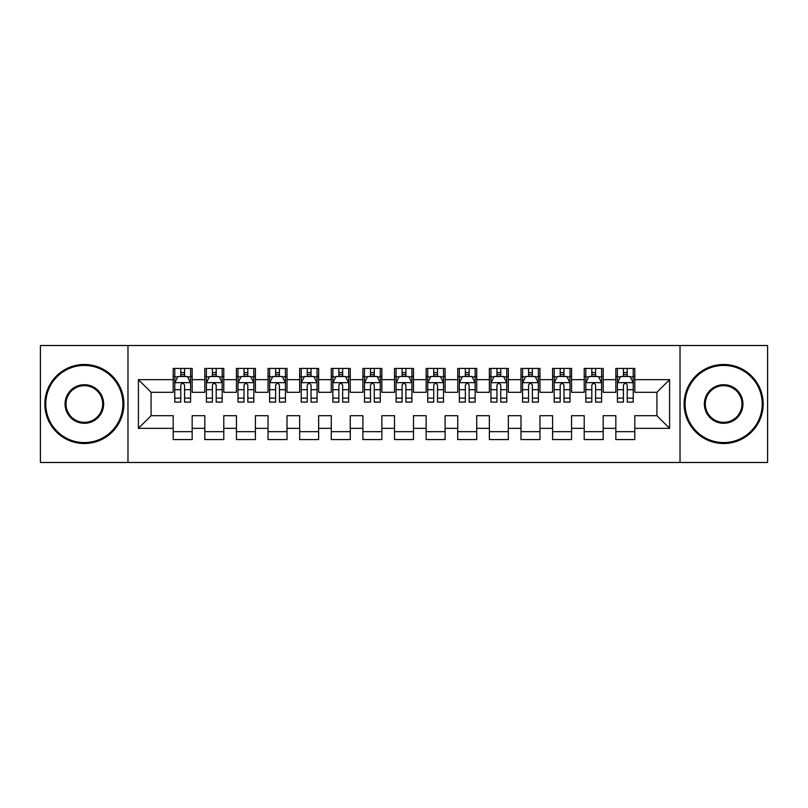 <?xml version="1.0" encoding="UTF-8"?>
<svg xmlns="http://www.w3.org/2000/svg" width="808" height="808" viewBox="0 0 808 808"><rect width="100%" height="100%" fill="white"/><g stroke="black" fill="none" stroke-linecap="round" stroke-linejoin="round"><path stroke-width="1.21" d="M680.023 462.489L767.6 462.489L767.6 345.511L680.023 345.511L680.023 462.489L127.977 462.489L127.977 345.511L40.4 345.511L40.4 462.489L127.977 462.489M680.023 345.511L127.977 345.511M138.41 428.341L138.41 379.659L173.195 379.659L173.195 392.304L151.066 392.304L151.066 415.696L138.41 428.341L173.195 428.341L173.195 439.572L192.163 439.572L192.163 428.341L204.808 428.341L204.808 439.572L223.786 439.572L223.786 428.341L236.431 428.341L236.431 439.572L255.399 439.572L255.399 428.341L268.044 428.341L268.044 439.572L287.012 439.572L287.012 428.341L299.667 428.341L299.667 439.572L318.635 439.572L318.635 428.341L331.28 428.341L331.28 439.572L350.248 439.572L350.248 428.341L362.893 428.341L362.893 439.572L381.871 439.572L381.871 428.341L394.516 428.341L394.516 439.572L413.484 439.572L413.484 428.341L426.129 428.341L426.129 439.572L445.107 439.572L445.107 428.341L457.752 428.341L457.752 439.572L476.72 439.572L476.72 428.341L489.365 428.341L489.365 439.572L508.333 439.572L508.333 428.341L520.988 428.341L520.988 439.572L539.956 439.572L539.956 428.341L552.601 428.341L552.601 439.572L571.569 439.572L571.569 428.341L584.214 428.341L584.214 439.572L603.192 439.572L603.192 428.341L615.837 428.341L615.837 439.572L634.805 439.572L634.805 415.696L656.934 415.696L656.934 392.304L634.805 392.304L634.805 379.659L669.59 379.659L669.59 428.341L634.805 428.341M634.805 379.659L634.805 368.428L615.837 368.428L615.837 379.659L603.192 379.659L603.192 368.428L584.214 368.428L584.214 379.659L571.569 379.659L571.569 368.428L552.601 368.428L552.601 379.659L539.956 379.659L539.956 368.428L520.988 368.428L520.988 379.659L508.333 379.659L508.333 368.428L489.365 368.428L489.365 379.659L476.72 379.659L476.72 368.428L457.752 368.428L457.752 379.659L445.107 379.659L445.107 368.428L426.129 368.428L426.129 379.659L413.484 379.659L413.484 368.428L394.516 368.428L394.516 379.659L381.871 379.659L381.871 368.428L362.893 368.428L362.893 379.659L350.248 379.659L350.248 368.428L331.28 368.428L331.28 379.659L318.635 379.659L318.635 368.428L299.667 368.428L299.667 379.659L287.012 379.659L287.012 368.428L268.044 368.428L268.044 379.659L255.399 379.659L255.399 368.428L236.431 368.428L236.431 379.659L223.786 379.659L223.786 368.428L204.808 368.428L204.808 379.659L192.163 379.659L192.163 368.428L173.195 368.428L173.195 379.659M603.192 428.341L603.192 415.696L615.837 415.696L615.837 428.341M669.59 379.659L656.934 392.304M571.569 428.341L571.569 415.696L584.214 415.696L584.214 428.341M615.837 379.659L615.837 392.304L603.192 392.304L603.192 379.659M539.956 428.341L539.956 415.696L552.601 415.696L552.601 428.341M584.214 379.659L584.214 392.304L571.569 392.304L571.569 379.659M508.333 428.341L508.333 415.696L520.988 415.696L520.988 428.341M552.601 379.659L552.601 392.304L539.956 392.304L539.956 379.659M476.72 428.341L476.72 415.696L489.365 415.696L489.365 428.341M520.988 379.659L520.988 392.304L508.333 392.304L508.333 379.659M445.107 428.341L445.107 415.696L457.752 415.696L457.752 428.341M489.365 379.659L489.365 392.304L476.72 392.304L476.72 379.659M413.484 428.341L413.484 415.696L426.129 415.696L426.129 428.341M457.752 379.659L457.752 392.304L445.107 392.304L445.107 379.659M381.871 428.341L381.871 415.696L394.516 415.696L394.516 428.341M426.129 379.659L426.129 392.304L413.484 392.304L413.484 379.659M350.248 428.341L350.248 415.696L362.893 415.696L362.893 428.341M394.516 379.659L394.516 392.304L381.871 392.304L381.871 379.659M318.635 428.341L318.635 415.696L331.28 415.696L331.28 428.341M362.893 379.659L362.893 392.304L350.248 392.304L350.248 379.659M287.012 428.341L287.012 415.696L299.667 415.696L299.667 428.341M331.28 379.659L331.28 392.304L318.635 392.304L318.635 379.659M255.399 428.341L255.399 415.696L268.044 415.696L268.044 428.341M299.667 379.659L299.667 392.304L287.012 392.304L287.012 379.659M223.786 428.341L223.786 415.696L236.431 415.696L236.431 428.341M268.044 379.659L268.044 392.304L255.399 392.304L255.399 379.659M192.163 428.341L192.163 415.696L204.808 415.696L204.808 428.341M236.431 379.659L236.431 392.304L223.786 392.304L223.786 379.659M151.066 415.696L173.195 415.696L173.195 428.341M204.808 379.659L204.808 392.304L192.163 392.304L192.163 379.659M615.837 376.336L617.413 376.336M633.23 376.336L634.805 376.336M584.214 376.336L585.8 376.336M601.606 376.336L603.192 376.336M552.601 376.336L554.187 376.336M569.994 376.336L571.569 376.336M520.988 376.336L522.564 376.336M538.37 376.336L539.956 376.336M489.365 376.336L490.951 376.336M506.757 376.336L508.333 376.336M457.752 376.336L459.328 376.336M475.134 376.336L476.72 376.336M426.129 376.336L427.715 376.336M443.521 376.336L445.107 376.336M394.516 376.336L396.092 376.336M411.908 376.336L413.484 376.336M362.893 376.336L364.479 376.336M380.285 376.336L381.871 376.336M331.28 376.336L332.866 376.336M348.672 376.336L350.248 376.336M299.667 376.336L301.243 376.336M317.049 376.336L318.635 376.336M268.044 376.336L269.63 376.336M285.436 376.336L287.012 376.336M236.431 376.336L238.007 376.336M253.813 376.336L255.399 376.336M204.808 376.336L206.393 376.336M222.2 376.336L223.786 376.336M173.195 376.336L174.77 376.336M190.587 376.336L192.163 376.336M173.195 431.664L192.163 431.664M204.808 431.664L223.786 431.664M236.431 431.664L255.399 431.664M268.044 431.664L287.012 431.664M299.667 431.664L318.635 431.664M331.28 431.664L350.248 431.664M362.893 431.664L381.871 431.664M394.516 431.664L413.484 431.664M426.129 431.664L445.107 431.664M457.752 431.664L476.72 431.664M489.365 431.664L508.333 431.664M520.988 431.664L539.956 431.664M552.601 431.664L571.569 431.664M584.214 431.664L603.192 431.664M615.837 431.664L634.805 431.664M138.41 379.659L151.066 392.304M656.934 415.696L669.59 428.341M184.578 372.538L180.78 372.538M190.587 398.142L184.578 398.142L184.578 402.101L190.587 402.101L190.587 382.82L187.426 376.498L177.932 376.498L174.77 382.82L174.77 402.101L180.78 402.101L180.78 398.142L174.77 398.142M174.77 382.82L174.77 368.428M190.587 382.82L190.587 368.428M180.78 376.498L180.78 368.428M184.578 368.428L184.578 376.498M184.578 398.142L184.578 385.184C183.315 382.75 182.053 382.75 180.78 385.184L180.78 398.142M184.578 376.336L180.78 376.336M216.191 372.538L212.403 372.538M222.2 398.142L216.191 398.142L216.191 402.101L222.2 402.101L222.2 382.82L219.039 376.498L209.555 376.498L206.393 382.82L206.393 402.101L212.403 402.101L212.403 398.142L206.393 398.142M206.393 382.82L206.393 368.428M222.2 382.82L222.2 368.428M212.403 376.498L212.403 368.428M216.191 368.428L216.191 376.498M216.191 398.142L216.191 385.184C214.928 382.75 213.666 382.75 212.403 385.184L212.403 398.142M216.191 376.336L212.403 376.336M247.814 372.538L244.016 372.538M253.813 398.142L247.814 398.142L247.814 402.101L253.813 402.101L253.813 382.82L250.652 376.498L241.168 376.498L238.007 382.82L238.007 402.101L244.016 402.101L244.016 398.142L238.007 398.142M238.007 382.82L238.007 368.428M253.813 382.82L253.813 368.428M244.016 376.498L244.016 368.428M247.814 368.428L247.814 376.498M247.814 398.142L247.814 385.184C246.551 382.75 245.279 382.75 244.016 385.184L244.016 398.142M247.814 376.336L244.016 376.336M84.345 442.572A38.572 38.572 0 0 0 122.917 404A38.572 38.572 0 0 0 84.345 365.428A38.572 38.572 0 0 0 45.773 404A38.572 38.572 0 0 0 84.345 442.572M84.345 364.479A39.521 39.521 0 0 1 123.866 404A39.521 39.521 0 0 1 84.345 443.521A39.521 39.521 0 0 1 44.824 404A39.521 39.521 0 0 1 84.345 364.479M84.345 423.291A19.291 19.291 0 0 1 65.064 404A19.291 19.291 0 0 1 84.345 384.709A19.291 19.291 0 0 1 103.636 404A19.291 19.291 0 0 1 84.345 423.291M84.345 385.658A18.342 18.342 0 0 0 66.014 404A18.342 18.342 0 0 0 84.345 422.342A18.342 18.342 0 0 0 102.687 404A18.342 18.342 0 0 0 84.345 385.658M723.655 442.572A38.572 38.572 0 0 0 762.227 404A38.572 38.572 0 0 0 723.655 365.428A38.572 38.572 0 0 0 685.083 404A38.572 38.572 0 0 0 723.655 442.572M723.655 364.479A39.521 39.521 0 0 1 763.176 404A39.521 39.521 0 0 1 723.655 443.521A39.521 39.521 0 0 1 684.134 404A39.521 39.521 0 0 1 723.655 364.479M723.655 423.291A19.291 19.291 0 0 1 704.364 404A19.291 19.291 0 0 1 723.655 384.709A19.291 19.291 0 0 1 742.936 404A19.291 19.291 0 0 1 723.655 423.291M723.655 385.658A18.342 18.342 0 0 0 705.313 404A18.342 18.342 0 0 0 723.655 422.342A18.342 18.342 0 0 0 741.986 404A18.342 18.342 0 0 0 723.655 385.658M279.427 372.538L275.629 372.538M285.436 398.142L279.427 398.142L279.427 402.101L285.436 402.101L285.436 382.82L282.275 376.498L272.791 376.498L269.63 382.82L269.63 402.101L275.629 402.101L275.629 398.142L269.63 398.142M269.63 382.82L269.63 368.428M285.436 382.82L285.436 368.428M275.629 376.498L275.629 368.428M279.427 368.428L279.427 376.498M279.427 398.142L279.427 385.184C278.164 382.75 276.902 382.75 275.629 385.184L275.629 398.142M279.427 376.336L275.629 376.336M311.05 372.538L307.252 372.538M317.049 398.142L311.05 398.142L311.05 402.101L317.049 402.101L317.049 382.82L313.888 376.498L304.404 376.498L301.243 382.82L301.243 402.101L307.252 402.101L307.252 398.142L301.243 398.142M301.243 382.82L301.243 368.428M317.049 382.82L317.049 368.428M307.252 376.498L307.252 368.428M311.05 368.428L311.05 376.498M311.05 398.142L311.05 385.184C309.777 382.75 308.515 382.75 307.252 385.184L307.252 398.142M311.05 376.336L307.252 376.336M342.663 372.538L338.865 372.538M348.672 398.142L342.663 398.142L342.663 402.101L348.672 402.101L348.672 382.82L345.511 376.498L336.027 376.498L332.866 382.82L332.866 402.101L338.865 402.101L338.865 398.142L332.866 398.142M332.866 382.82L332.866 368.428M348.672 382.82L348.672 368.428M338.865 376.498L338.865 368.428M342.663 368.428L342.663 376.498M342.663 398.142L342.663 385.184C341.4 382.75 340.138 382.75 338.865 385.184L338.865 398.142M342.663 376.336L338.865 376.336M374.276 372.538L370.488 372.538M380.285 398.142L374.276 398.142L374.276 402.101L380.285 402.101L380.285 382.82L377.124 376.498L367.64 376.498L364.479 382.82L364.479 402.101L370.488 402.101L370.488 398.142L364.479 398.142M364.479 382.82L364.479 368.428M380.285 382.82L380.285 368.428M370.488 376.498L370.488 368.428M374.276 368.428L374.276 376.498M374.276 398.142L374.276 385.184C373.013 382.75 371.751 382.75 370.488 385.184L370.488 398.142M374.276 376.336L370.488 376.336M405.899 372.538L402.101 372.538M411.908 398.142L405.899 398.142L405.899 402.101L411.908 402.101L411.908 382.82L408.747 376.498L399.253 376.498L396.092 382.82L396.092 402.101L402.101 402.101L402.101 398.142L396.092 398.142M396.092 382.82L396.092 368.428M411.908 382.82L411.908 368.428M402.101 376.498L402.101 368.428M405.899 368.428L405.899 376.498M405.899 398.142L405.899 385.184C404.636 382.75 403.374 382.75 402.101 385.184L402.101 398.142M405.899 376.336L402.101 376.336M437.512 372.538L433.724 372.538M443.521 398.142L437.512 398.142L437.512 402.101L443.521 402.101L443.521 382.82L440.36 376.498L430.876 376.498L427.715 382.82L427.715 402.101L433.724 402.101L433.724 398.142L427.715 398.142M427.715 382.82L427.715 368.428M443.521 382.82L443.521 368.428M433.724 376.498L433.724 368.428M437.512 368.428L437.512 376.498M437.512 398.142L437.512 385.184C436.249 382.75 434.987 382.75 433.724 385.184L433.724 398.142M437.512 376.336L433.724 376.336M469.135 372.538L465.337 372.538M475.134 398.142L469.135 398.142L469.135 402.101L475.134 402.101L475.134 382.82L471.973 376.498L462.489 376.498L459.328 382.82L459.328 402.101L465.337 402.101L465.337 398.142L459.328 398.142M459.328 382.82L459.328 368.428M475.134 382.82L475.134 368.428M465.337 376.498L465.337 368.428M469.135 368.428L469.135 376.498M469.135 398.142L469.135 385.184C467.872 382.75 466.6 382.75 465.337 385.184L465.337 398.142M469.135 376.336L465.337 376.336M500.748 372.538L496.95 372.538M506.757 398.142L500.748 398.142L500.748 402.101L506.757 402.101L506.757 382.82L503.596 376.498L494.112 376.498L490.951 382.82L490.951 402.101L496.95 402.101L496.95 398.142L490.951 398.142M490.951 382.82L490.951 368.428M506.757 382.82L506.757 368.428M496.95 376.498L496.95 368.428M500.748 368.428L500.748 376.498M500.748 398.142L500.748 385.184C499.485 382.75 498.223 382.75 496.95 385.184L496.95 398.142M500.748 376.336L496.95 376.336M532.371 372.538L528.573 372.538M538.37 398.142L532.371 398.142L532.371 402.101L538.37 402.101L538.37 382.82L535.209 376.498L525.725 376.498L522.564 382.82L522.564 402.101L528.573 402.101L528.573 398.142L522.564 398.142M522.564 382.82L522.564 368.428M538.37 382.82L538.37 368.428M528.573 376.498L528.573 368.428M532.371 368.428L532.371 376.498M532.371 398.142L532.371 385.184C531.109 382.75 529.836 382.75 528.573 385.184L528.573 398.142M532.371 376.336L528.573 376.336M563.984 372.538L560.186 372.538M569.994 398.142L563.984 398.142L563.984 402.101L569.994 402.101L569.994 382.82L566.832 376.498L557.348 376.498L554.187 382.82L554.187 402.101L560.186 402.101L560.186 398.142L554.187 398.142M554.187 382.82L554.187 368.428M569.994 382.82L569.994 368.428M560.186 376.498L560.186 368.428M563.984 368.428L563.984 376.498M563.984 398.142L563.984 385.184C562.721 382.75 561.459 382.75 560.186 385.184L560.186 398.142M563.984 376.336L560.186 376.336M595.597 372.538L591.81 372.538M601.606 398.142L595.597 398.142L595.597 402.101L601.606 402.101L601.606 382.82L598.445 376.498L588.961 376.498L585.8 382.82L585.8 402.101L591.81 402.101L591.81 398.142L585.8 398.142M585.8 382.82L585.8 368.428M601.606 382.82L601.606 368.428M591.81 376.498L591.81 368.428M595.597 368.428L595.597 376.498M595.597 398.142L595.597 385.184C594.335 382.75 593.072 382.75 591.81 385.184L591.81 398.142M595.597 376.336L591.81 376.336M627.22 372.538L623.423 372.538M633.23 398.142L627.22 398.142L627.22 402.101L633.23 402.101L633.23 382.82L630.068 376.498L620.574 376.498L617.413 382.82L617.413 402.101L623.423 402.101L623.423 398.142L617.413 398.142M617.413 382.82L617.413 368.428M633.23 382.82L633.23 368.428M623.423 376.498L623.423 368.428M627.22 368.428L627.22 376.498M627.22 398.142L627.22 385.184C625.958 382.75 624.695 382.75 623.423 385.184L623.423 398.142M627.22 376.336L623.423 376.336M190.506 382.659L174.851 382.659M174.77 376.871L177.75 376.871M187.607 376.871L190.587 376.871M180.78 389.668L174.77 389.668M190.587 389.668L184.578 389.668M184.578 374.548L180.78 374.548M222.119 382.659L206.474 382.659M206.393 376.871L209.363 376.871M219.231 376.871L222.2 376.871M212.403 389.668L206.393 389.668M222.2 389.668L216.191 389.668M216.191 374.548L212.403 374.548M253.742 382.659L238.087 382.659M238.007 376.871L240.976 376.871M250.844 376.871L253.813 376.871M244.016 389.668L238.007 389.668M253.813 389.668L247.814 389.668M247.814 374.548L244.016 374.548M285.355 382.659L269.7 382.659M269.63 376.871L272.599 376.871M282.467 376.871L285.436 376.871M275.629 389.668L269.63 389.668M285.436 389.668L279.427 389.668M279.427 374.548L275.629 374.548M316.968 382.659L301.323 382.659M301.243 376.871L304.212 376.871M314.08 376.871L317.049 376.871M307.252 389.668L301.243 389.668M317.049 389.668L311.05 389.668M311.05 374.548L307.252 374.548M348.591 382.659L332.936 382.659M332.866 376.871L335.835 376.871M345.693 376.871L348.672 376.871M338.865 389.668L332.866 389.668M348.672 389.668L342.663 389.668M342.663 374.548L338.865 374.548M380.204 382.659L364.56 382.659M364.479 376.871L367.448 376.871M377.316 376.871L380.285 376.871M370.488 389.668L364.479 389.668M380.285 389.668L374.276 389.668M374.276 374.548L370.488 374.548M411.827 382.659L396.173 382.659M396.092 376.871L399.071 376.871M408.929 376.871L411.908 376.871M402.101 389.668L396.092 389.668M411.908 389.668L405.899 389.668M405.899 374.548L402.101 374.548M443.441 382.659L427.796 382.659M427.715 376.871L430.684 376.871M440.552 376.871L443.521 376.871M433.724 389.668L427.715 389.668M443.521 389.668L437.512 389.668M437.512 374.548L433.724 374.548M475.064 382.659L459.409 382.659M459.328 376.871L462.307 376.871M472.165 376.871L475.134 376.871M465.337 389.668L459.328 389.668M475.134 389.668L469.135 389.668M469.135 374.548L465.337 374.548M506.677 382.659L491.032 382.659M490.951 376.871L493.92 376.871M503.788 376.871L506.757 376.871M496.95 389.668L490.951 389.668M506.757 389.668L500.748 389.668M500.748 374.548L496.95 374.548M538.3 382.659L522.645 382.659M522.564 376.871L525.533 376.871M535.401 376.871L538.37 376.871M528.573 389.668L522.564 389.668M538.37 389.668L532.371 389.668M532.371 374.548L528.573 374.548M569.913 382.659L554.258 382.659M554.187 376.871L557.156 376.871M567.024 376.871L569.994 376.871M560.186 389.668L554.187 389.668M569.994 389.668L563.984 389.668M563.984 374.548L560.186 374.548M601.526 382.659L585.881 382.659M585.8 376.871L588.769 376.871M598.637 376.871L601.606 376.871M591.81 389.668L585.8 389.668M601.606 389.668L595.597 389.668M595.597 374.548L591.81 374.548M633.149 382.659L617.494 382.659M617.413 376.871L620.393 376.871M630.25 376.871L633.23 376.871M623.423 389.668L617.413 389.668M633.23 389.668L627.22 389.668M627.22 374.548L623.423 374.548"/></g></svg>
